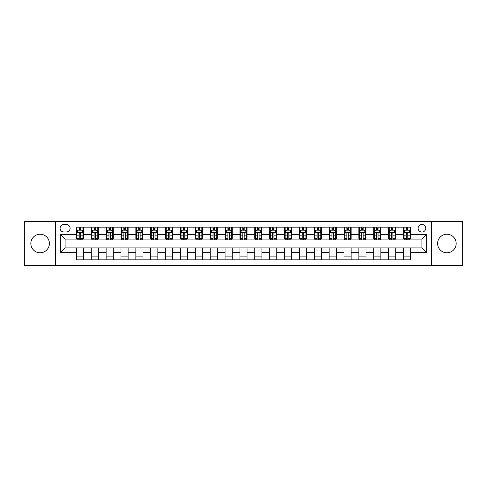 <?xml version="1.0" encoding="UTF-8"?>
<svg xmlns="http://www.w3.org/2000/svg" width="487" height="487" viewBox="0 0 487 487"><rect width="100%" height="100%" fill="white"/><g stroke="black" fill="none" stroke-linecap="round" stroke-linejoin="round"><path stroke-width="0.73" d="M446.889 234.223A9.277 9.277 0 0 0 437.612 243.5A9.277 9.277 0 0 0 446.889 252.777A9.277 9.277 0 0 0 456.167 243.5A9.277 9.277 0 0 0 446.889 234.223M40.111 234.223A9.277 9.277 0 0 0 30.833 243.5A9.277 9.277 0 0 0 40.111 252.777A9.277 9.277 0 0 0 49.388 243.5A9.277 9.277 0 0 0 40.111 234.223M421.912 224.47A3.805 3.805 0 0 0 418.108 228.275A3.805 3.805 0 0 0 421.912 232.08A3.805 3.805 0 0 0 425.717 228.275A3.805 3.805 0 0 0 421.912 224.47M431.427 265.506L462.65 265.506L462.65 221.494L431.427 221.494L431.427 265.506L55.573 265.506L55.573 221.494L24.35 221.494L24.35 265.506L55.573 265.506M63.779 231.964L66.396 231.964A3.689 3.689 0 0 0 70.085 228.275A3.689 3.689 0 0 0 66.396 224.586L63.779 224.586A3.689 3.689 0 0 0 60.09 228.275A3.689 3.689 0 0 0 63.779 231.964M431.427 221.494L55.573 221.494M76.386 252.656L60.327 252.656L60.327 234.344L76.386 234.344L76.386 239.099L65.088 239.099L65.088 247.901L76.386 247.901L76.386 259.857L410.614 259.857L410.614 247.901L421.912 247.901L421.912 239.099L410.614 239.099L410.614 234.344L426.673 234.344L426.673 252.656L410.614 252.656M410.614 234.344L410.614 227.143L76.386 227.143L76.386 234.344M403.479 227.143L403.479 239.099L404.07 239.099M406.328 239.099L407.759 239.099M410.017 239.099L410.614 239.099M403.479 239.099L395.152 239.099M388.608 227.143L388.608 239.099L389.204 239.099M391.463 239.099L392.893 239.099M388.608 239.099L380.28 239.099M373.742 227.143L373.742 239.099L374.339 239.099M376.597 239.099L378.022 239.099M373.742 239.099L365.414 239.099M358.876 227.143L358.876 239.099L359.467 239.099M361.725 239.099L363.156 239.099M358.876 239.099L350.549 239.099M344.005 227.143L344.005 239.099L344.601 239.099M346.86 239.099L348.29 239.099M344.005 239.099L335.677 239.099M329.139 227.143L329.139 239.099L329.736 239.099M331.994 239.099L333.418 239.099M329.139 239.099L320.811 239.099M314.273 227.143L314.273 239.099L314.864 239.099M317.122 239.099L318.553 239.099M314.273 239.099L305.946 239.099M299.402 227.143L299.402 239.099L299.998 239.099M302.257 239.099L303.687 239.099M299.402 239.099L291.074 239.099M284.536 227.143L284.536 239.099L285.132 239.099M287.391 239.099L288.815 239.099M284.536 239.099L276.208 239.099M269.67 227.143L269.67 239.099L270.261 239.099M272.519 239.099L273.95 239.099M269.67 239.099L261.342 239.099M254.798 227.143L254.798 239.099L255.395 239.099M257.653 239.099L259.084 239.099M254.798 239.099L246.471 239.099M239.933 227.143L239.933 239.099L240.529 239.099M242.788 239.099L244.212 239.099M239.933 239.099L231.605 239.099M225.067 227.143L225.067 239.099L225.658 239.099M227.916 239.099L229.347 239.099M225.067 239.099L216.739 239.099M210.195 227.143L210.195 239.099L210.792 239.099M213.05 239.099L214.481 239.099M210.195 239.099L201.868 239.099M195.33 227.143L195.33 239.099L195.926 239.099M198.185 239.099L199.609 239.099M195.33 239.099L187.002 239.099M180.464 227.143L180.464 239.099L181.054 239.099M183.313 239.099L184.743 239.099M180.464 239.099L172.136 239.099M165.592 227.143L165.592 239.099L166.189 239.099M168.447 239.099L169.878 239.099M165.592 239.099L157.264 239.099M150.726 227.143L150.726 239.099L151.323 239.099M153.582 239.099L155.006 239.099M150.726 239.099L142.399 239.099M135.861 227.143L135.861 239.099L136.451 239.099M138.71 239.099L140.14 239.099M135.861 239.099L127.533 239.099M120.989 227.143L120.989 239.099L121.586 239.099M123.844 239.099L125.275 239.099M120.989 239.099L112.661 239.099M106.123 227.143L106.123 239.099L106.72 239.099M108.978 239.099L110.403 239.099M106.123 239.099L97.796 239.099M91.258 227.143L91.258 239.099L91.848 239.099M94.107 239.099L95.537 239.099M91.258 239.099L82.93 239.099M76.386 239.099L76.983 239.099M79.241 239.099L80.672 239.099M76.386 247.901L83.52 247.901L83.52 259.857M410.614 247.901L83.52 247.901M83.52 227.143L83.52 239.099M76.386 230.12L76.983 230.12M79.241 230.12L80.672 230.12M82.93 230.12L83.52 230.12M76.386 256.88L83.52 256.88M91.258 247.901L91.258 259.857M98.392 227.143L98.392 239.099M91.258 230.12L91.848 230.12M94.107 230.12L95.537 230.12M97.796 230.12L98.392 230.12M98.392 247.901L98.392 259.857M91.258 256.88L98.392 256.88M106.123 247.901L106.123 259.857M113.258 247.901L113.258 259.857M106.123 256.88L113.258 256.88M113.258 227.143L113.258 239.099M106.123 230.12L106.72 230.12M108.978 230.12L110.403 230.12M112.661 230.12L113.258 230.12M120.989 247.901L120.989 259.857M128.124 247.901L128.124 259.857M120.989 256.88L128.124 256.88M128.124 227.143L128.124 239.099M120.989 230.12L121.586 230.12M123.844 230.12L125.275 230.12M127.533 230.12L128.124 230.12M135.861 247.901L135.861 259.857M142.995 247.901L142.995 259.857M135.861 256.88L142.995 256.88M142.995 227.143L142.995 239.099M135.861 230.12L136.451 230.12M138.71 230.12L140.14 230.12M142.399 230.12L142.995 230.12M150.726 247.901L150.726 259.857M157.861 247.901L157.861 259.857M150.726 256.88L157.861 256.88M157.861 227.143L157.861 239.099M150.726 230.12L151.323 230.12M153.582 230.12L155.006 230.12M157.264 230.12L157.861 230.12M165.592 247.901L165.592 259.857M172.727 247.901L172.727 259.857M165.592 256.88L172.727 256.88M172.727 227.143L172.727 239.099M165.592 230.12L166.189 230.12M168.447 230.12L169.878 230.12M172.136 230.12L172.727 230.12M180.464 247.901L180.464 259.857M187.598 247.901L187.598 259.857M180.464 256.88L187.598 256.88M187.598 227.143L187.598 239.099M180.464 230.12L181.054 230.12M183.313 230.12L184.743 230.12M187.002 230.12L187.598 230.12M195.33 247.901L195.33 259.857M202.464 247.901L202.464 259.857M195.33 256.88L202.464 256.88M202.464 227.143L202.464 239.099M195.33 230.12L195.926 230.12M198.185 230.12L199.609 230.12M201.868 230.12L202.464 230.12M210.195 247.901L210.195 259.857M217.33 247.901L217.33 259.857M210.195 256.88L217.33 256.88M217.33 227.143L217.33 239.099M210.195 230.12L210.792 230.12M213.05 230.12L214.481 230.12M216.739 230.12L217.33 230.12M225.067 247.901L225.067 259.857M232.202 247.901L232.202 259.857M225.067 256.88L232.202 256.88M232.202 227.143L232.202 239.099M225.067 230.12L225.658 230.12M227.916 230.12L229.347 230.12M231.605 230.12L232.202 230.12M239.933 247.901L239.933 259.857M247.067 247.901L247.067 259.857M239.933 256.88L247.067 256.88M247.067 227.143L247.067 239.099M239.933 230.12L240.529 230.12M242.788 230.12L244.212 230.12M246.471 230.12L247.067 230.12M254.798 247.901L254.798 259.857M261.933 247.901L261.933 259.857M254.798 256.88L261.933 256.88M261.933 227.143L261.933 239.099M254.798 230.12L255.395 230.12M257.653 230.12L259.084 230.12M261.342 230.12L261.933 230.12M269.67 247.901L269.67 259.857M276.805 247.901L276.805 259.857M269.67 256.88L276.805 256.88M276.805 227.143L276.805 239.099M269.67 230.12L270.261 230.12M272.519 230.12L273.95 230.12M276.208 230.12L276.805 230.12M284.536 247.901L284.536 259.857M291.67 247.901L291.67 259.857M284.536 256.88L291.67 256.88M291.67 227.143L291.67 239.099M284.536 230.12L285.132 230.12M287.391 230.12L288.815 230.12M291.074 230.12L291.67 230.12M299.402 247.901L299.402 259.857M306.536 247.901L306.536 259.857M299.402 256.88L306.536 256.88M306.536 227.143L306.536 239.099M299.402 230.12L299.998 230.12M302.257 230.12L303.687 230.12M305.946 230.12L306.536 230.12M314.273 247.901L314.273 259.857M321.408 247.901L321.408 259.857M314.273 256.88L321.408 256.88M321.408 227.143L321.408 239.099M314.273 230.12L314.864 230.12M317.122 230.12L318.553 230.12M320.811 230.12L321.408 230.12M329.139 247.901L329.139 259.857M336.274 247.901L336.274 259.857M329.139 256.88L336.274 256.88M336.274 227.143L336.274 239.099M329.139 230.12L329.736 230.12M331.994 230.12L333.418 230.12M335.677 230.12L336.274 230.12M344.005 247.901L344.005 259.857M351.139 247.901L351.139 259.857M344.005 256.88L351.139 256.88M351.139 227.143L351.139 239.099M344.005 230.12L344.601 230.12M346.86 230.12L348.29 230.12M350.549 230.12L351.139 230.12M358.876 247.901L358.876 259.857M366.011 247.901L366.011 259.857M358.876 256.88L366.011 256.88M366.011 227.143L366.011 239.099M358.876 230.12L359.467 230.12M361.725 230.12L363.156 230.12M365.414 230.12L366.011 230.12M373.742 247.901L373.742 259.857M380.877 247.901L380.877 259.857M373.742 256.88L380.877 256.88M380.877 227.143L380.877 239.099M373.742 230.12L374.339 230.12M376.597 230.12L378.022 230.12M380.28 230.12L380.877 230.12M388.608 247.901L388.608 259.857M395.742 247.901L395.742 259.857M388.608 256.88L395.742 256.88M395.742 227.143L395.742 239.099M388.608 230.12L389.204 230.12M391.463 230.12L392.893 230.12M395.152 230.12L395.742 230.12M403.479 247.901L403.479 259.857M403.479 256.88L410.614 256.88M403.479 230.12L404.07 230.12M406.328 230.12L407.759 230.12M410.017 230.12L410.614 230.12M65.088 239.099L60.327 234.344M65.088 247.901L60.327 252.656M426.673 234.344L421.912 239.099M426.673 252.656L421.912 247.901M80.672 228.689L79.241 228.689M82.93 238.32L80.672 238.32L80.672 239.811L82.93 239.811L82.93 232.555L81.737 230.181L78.17 230.181L76.983 232.555L76.983 239.811L79.241 239.811L79.241 238.32L76.983 238.32M76.983 232.555L76.983 227.143M82.93 232.555L82.93 227.143M79.241 230.181L79.241 227.143M80.672 227.143L80.672 230.181M80.672 238.32L80.672 233.45C80.197 232.53 79.716 232.53 79.241 233.45L79.241 238.32M95.537 228.689L94.107 228.689M97.796 238.32L95.537 238.32L95.537 239.811L97.796 239.811L97.796 232.555L96.609 230.181L93.041 230.181L91.848 232.555L91.848 239.811L94.107 239.811L94.107 238.32L91.848 238.32M91.848 232.555L91.848 227.143M97.796 232.555L97.796 227.143M94.107 230.181L94.107 227.143M95.537 227.143L95.537 230.181M95.537 238.32L95.537 233.45C95.062 232.53 94.588 232.53 94.107 233.45L94.107 238.32M110.403 228.689L108.978 228.689M112.661 238.32L110.403 238.32L110.403 239.811L112.661 239.811L112.661 232.555L111.474 230.181L107.907 230.181L106.72 232.555L106.72 239.811L108.978 239.811L108.978 238.32L106.72 238.32M106.72 232.555L106.72 227.143M112.661 232.555L112.661 227.143M108.978 230.181L108.978 227.143M110.403 227.143L110.403 230.181M110.403 238.32L110.403 233.45C109.928 232.53 109.453 232.53 108.978 233.45L108.978 238.32M125.275 228.689L123.844 228.689M127.533 238.32L125.275 238.32L125.275 239.811L127.533 239.811L127.533 232.555L126.34 230.181L122.773 230.181L121.586 232.555L121.586 239.811L123.844 239.811L123.844 238.32L121.586 238.32M121.586 232.555L121.586 227.143M127.533 232.555L127.533 227.143M123.844 230.181L123.844 227.143M125.275 227.143L125.275 230.181M125.275 238.32L125.275 233.45C124.8 232.53 124.319 232.53 123.844 233.45L123.844 238.32M140.14 228.689L138.71 228.689M142.399 238.32L140.14 238.32L140.14 239.811L142.399 239.811L142.399 232.555L141.212 230.181L137.644 230.181L136.451 232.555L136.451 239.811L138.71 239.811L138.71 238.32L136.451 238.32M136.451 232.555L136.451 227.143M142.399 232.555L142.399 227.143M138.71 230.181L138.71 227.143M140.14 227.143L140.14 230.181M140.14 238.32L140.14 233.45C139.666 232.53 139.191 232.53 138.71 233.45L138.71 238.32M155.006 228.689L153.582 228.689M157.264 238.32L155.006 238.32L155.006 239.811L157.264 239.811L157.264 232.555L156.077 230.181L152.51 230.181L151.323 232.555L151.323 239.811L153.582 239.811L153.582 238.32L151.323 238.32M151.323 232.555L151.323 227.143M157.264 232.555L157.264 227.143M153.582 230.181L153.582 227.143M155.006 227.143L155.006 230.181M155.006 238.32L155.006 233.45C154.531 232.53 154.056 232.53 153.582 233.45L153.582 238.32M169.878 228.689L168.447 228.689M172.136 238.32L169.878 238.32L169.878 239.811L172.136 239.811L172.136 232.555L170.943 230.181L167.376 230.181L166.189 232.555L166.189 239.811L168.447 239.811L168.447 238.32L166.189 238.32M166.189 232.555L166.189 227.143M172.136 232.555L172.136 227.143M168.447 230.181L168.447 227.143M169.878 227.143L169.878 230.181M169.878 238.32L169.878 233.45C169.403 232.53 168.922 232.53 168.447 233.45L168.447 238.32M184.743 228.689L183.313 228.689M187.002 238.32L184.743 238.32L184.743 239.811L187.002 239.811L187.002 232.555L185.815 230.181L182.248 230.181L181.054 232.555L181.054 239.811L183.313 239.811L183.313 238.32L181.054 238.32M181.054 232.555L181.054 227.143M187.002 232.555L187.002 227.143M183.313 230.181L183.313 227.143M184.743 227.143L184.743 230.181M184.743 238.32L184.743 233.45C184.269 232.53 183.794 232.53 183.313 233.45L183.313 238.32M199.609 228.689L198.185 228.689M201.868 238.32L199.609 238.32L199.609 239.811L201.868 239.811L201.868 232.555L200.681 230.181L197.113 230.181L195.926 232.555L195.926 239.811L198.185 239.811L198.185 238.32L195.926 238.32M195.926 232.555L195.926 227.143M201.868 232.555L201.868 227.143M198.185 230.181L198.185 227.143M199.609 227.143L199.609 230.181M199.609 238.32L199.609 233.45C199.134 232.53 198.659 232.53 198.185 233.45L198.185 238.32M214.481 228.689L213.05 228.689M216.739 238.32L214.481 238.32L214.481 239.811L216.739 239.811L216.739 232.555L215.546 230.181L211.979 230.181L210.792 232.555L210.792 239.811L213.05 239.811L213.05 238.32L210.792 238.32M210.792 232.555L210.792 227.143M216.739 232.555L216.739 227.143M213.05 230.181L213.05 227.143M214.481 227.143L214.481 230.181M214.481 238.32L214.481 233.45C214.006 232.53 213.525 232.53 213.05 233.45L213.05 238.32M229.347 228.689L227.916 228.689M231.605 238.32L229.347 238.32L229.347 239.811L231.605 239.811L231.605 232.555L230.418 230.181L226.851 230.181L225.658 232.555L225.658 239.811L227.916 239.811L227.916 238.32L225.658 238.32M225.658 232.555L225.658 227.143M231.605 232.555L231.605 227.143M227.916 230.181L227.916 227.143M229.347 227.143L229.347 230.181M229.347 238.32L229.347 233.45C228.872 232.53 228.397 232.53 227.916 233.45L227.916 238.32M244.212 228.689L242.788 228.689M246.471 238.32L244.212 238.32L244.212 239.811L246.471 239.811L246.471 232.555L245.284 230.181L241.716 230.181L240.529 232.555L240.529 239.811L242.788 239.811L242.788 238.32L240.529 238.32M240.529 232.555L240.529 227.143M246.471 232.555L246.471 227.143M242.788 230.181L242.788 227.143M244.212 227.143L244.212 230.181M244.212 238.32L244.212 233.45C243.737 232.53 243.263 232.53 242.788 233.45L242.788 238.32M259.084 228.689L257.653 228.689M261.342 238.32L259.084 238.32L259.084 239.811L261.342 239.811L261.342 232.555L260.149 230.181L256.582 230.181L255.395 232.555L255.395 239.811L257.653 239.811L257.653 238.32L255.395 238.32M255.395 232.555L255.395 227.143M261.342 232.555L261.342 227.143M257.653 230.181L257.653 227.143M259.084 227.143L259.084 230.181M259.084 238.32L259.084 233.45C258.609 232.53 258.128 232.53 257.653 233.45L257.653 238.32M273.95 228.689L272.519 228.689M276.208 238.32L273.95 238.32L273.95 239.811L276.208 239.811L276.208 232.555L275.021 230.181L271.454 230.181L270.261 232.555L270.261 239.811L272.519 239.811L272.519 238.32L270.261 238.32M270.261 232.555L270.261 227.143M276.208 232.555L276.208 227.143M272.519 230.181L272.519 227.143M273.95 227.143L273.95 230.181M273.95 238.32L273.95 233.45C273.475 232.53 273 232.53 272.519 233.45L272.519 238.32M288.815 228.689L287.391 228.689M291.074 238.32L288.815 238.32L288.815 239.811L291.074 239.811L291.074 232.555L289.887 230.181L286.319 230.181L285.132 232.555L285.132 239.811L287.391 239.811L287.391 238.32L285.132 238.32M285.132 232.555L285.132 227.143M291.074 232.555L291.074 227.143M287.391 230.181L287.391 227.143M288.815 227.143L288.815 230.181M288.815 238.32L288.815 233.45C288.341 232.53 287.866 232.53 287.391 233.45L287.391 238.32M303.687 228.689L302.257 228.689M305.946 238.32L303.687 238.32L303.687 239.811L305.946 239.811L305.946 232.555L304.752 230.181L301.185 230.181L299.998 232.555L299.998 239.811L302.257 239.811L302.257 238.32L299.998 238.32M299.998 232.555L299.998 227.143M305.946 232.555L305.946 227.143M302.257 230.181L302.257 227.143M303.687 227.143L303.687 230.181M303.687 238.32L303.687 233.45C303.212 232.53 302.731 232.53 302.257 233.45L302.257 238.32M318.553 228.689L317.122 228.689M320.811 238.32L318.553 238.32L318.553 239.811L320.811 239.811L320.811 232.555L319.624 230.181L316.057 230.181L314.864 232.555L314.864 239.811L317.122 239.811L317.122 238.32L314.864 238.32M314.864 232.555L314.864 227.143M320.811 232.555L320.811 227.143M317.122 230.181L317.122 227.143M318.553 227.143L318.553 230.181M318.553 238.32L318.553 233.45C318.078 232.53 317.603 232.53 317.122 233.45L317.122 238.32M333.418 228.689L331.994 228.689M335.677 238.32L333.418 238.32L333.418 239.811L335.677 239.811L335.677 232.555L334.49 230.181L330.923 230.181L329.736 232.555L329.736 239.811L331.994 239.811L331.994 238.32L329.736 238.32M329.736 232.555L329.736 227.143M335.677 232.555L335.677 227.143M331.994 230.181L331.994 227.143M333.418 227.143L333.418 230.181M333.418 238.32L333.418 233.45C332.944 232.53 332.469 232.53 331.994 233.45L331.994 238.32M348.29 228.689L346.86 228.689M350.549 238.32L348.29 238.32L348.29 239.811L350.549 239.811L350.549 232.555L349.356 230.181L345.788 230.181L344.601 232.555L344.601 239.811L346.86 239.811L346.86 238.32L344.601 238.32M344.601 232.555L344.601 227.143M350.549 232.555L350.549 227.143M346.86 230.181L346.86 227.143M348.29 227.143L348.29 230.181M348.29 238.32L348.29 233.45C347.815 232.53 347.334 232.53 346.86 233.45L346.86 238.32M363.156 228.689L361.725 228.689M365.414 238.32L363.156 238.32L363.156 239.811L365.414 239.811L365.414 232.555L364.227 230.181L360.66 230.181L359.467 232.555L359.467 239.811L361.725 239.811L361.725 238.32L359.467 238.32M359.467 232.555L359.467 227.143M365.414 232.555L365.414 227.143M361.725 230.181L361.725 227.143M363.156 227.143L363.156 230.181M363.156 238.32L363.156 233.45C362.681 232.53 362.206 232.53 361.725 233.45L361.725 238.32M378.022 228.689L376.597 228.689M380.28 238.32L378.022 238.32L378.022 239.811L380.28 239.811L380.28 232.555L379.093 230.181L375.526 230.181L374.339 232.555L374.339 239.811L376.597 239.811L376.597 238.32L374.339 238.32M374.339 232.555L374.339 227.143M380.28 232.555L380.28 227.143M376.597 230.181L376.597 227.143M378.022 227.143L378.022 230.181M378.022 238.32L378.022 233.45C377.547 232.53 377.072 232.53 376.597 233.45L376.597 238.32M392.893 228.689L391.463 228.689M395.152 238.32L392.893 238.32L392.893 239.811L395.152 239.811L395.152 232.555L393.959 230.181L390.391 230.181L389.204 232.555L389.204 239.811L391.463 239.811L391.463 238.32L389.204 238.32M389.204 232.555L389.204 227.143M395.152 232.555L395.152 227.143M391.463 230.181L391.463 227.143M392.893 227.143L392.893 230.181M392.893 238.32L392.893 233.45C392.419 232.53 391.938 232.53 391.463 233.45L391.463 238.32M407.759 228.689L406.328 228.689M410.017 238.32L407.759 238.32L407.759 239.811L410.017 239.811L410.017 232.555L408.83 230.181L405.263 230.181L404.07 232.555L404.07 239.811L406.328 239.811L406.328 238.32L404.07 238.32M404.07 232.555L404.07 227.143M410.017 232.555L410.017 227.143M406.328 230.181L406.328 227.143M407.759 227.143L407.759 230.181M407.759 238.32L407.759 233.45C407.284 232.53 406.809 232.53 406.328 233.45L406.328 238.32M91.258 252.656L83.52 252.656M91.258 234.344L83.52 234.344M106.123 234.344L98.392 234.344M106.123 252.656L98.392 252.656M120.989 234.344L113.258 234.344M120.989 252.656L113.258 252.656M135.861 234.344L128.124 234.344M135.861 252.656L128.124 252.656M150.726 234.344L142.995 234.344M150.726 252.656L142.995 252.656M165.592 234.344L157.861 234.344M165.592 252.656L157.861 252.656M180.464 234.344L172.727 234.344M180.464 252.656L172.727 252.656M195.33 234.344L187.598 234.344M195.33 252.656L187.598 252.656M210.195 234.344L202.464 234.344M210.195 252.656L202.464 252.656M225.067 234.344L217.33 234.344M225.067 252.656L217.33 252.656M239.933 234.344L232.202 234.344M239.933 252.656L232.202 252.656M254.798 234.344L247.067 234.344M254.798 252.656L247.067 252.656M269.67 234.344L261.933 234.344M269.67 252.656L261.933 252.656M284.536 234.344L276.805 234.344M284.536 252.656L276.805 252.656M299.402 234.344L291.67 234.344M299.402 252.656L291.67 252.656M314.273 234.344L306.536 234.344M314.273 252.656L306.536 252.656M329.139 234.344L321.408 234.344M329.139 252.656L321.408 252.656M344.005 234.344L336.274 234.344M344.005 252.656L336.274 252.656M358.876 234.344L351.139 234.344M358.876 252.656L351.139 252.656M373.742 234.344L366.011 234.344M373.742 252.656L366.011 252.656M388.608 234.344L380.877 234.344M388.608 252.656L380.877 252.656M403.479 234.344L395.742 234.344M403.479 252.656L395.742 252.656M82.9 232.5L77.013 232.5M76.983 230.321L78.103 230.321M81.81 230.321L82.93 230.321M79.241 235.136L76.983 235.136M82.93 235.136L80.672 235.136M80.672 229.45L79.241 229.45M97.765 232.5L91.879 232.5M91.848 230.321L92.968 230.321M96.676 230.321L97.796 230.321M94.107 235.136L91.848 235.136M97.796 235.136L95.537 235.136M95.537 229.45L94.107 229.45M112.637 232.5L106.744 232.5M106.72 230.321L107.834 230.321M111.547 230.321L112.661 230.321M108.978 235.136L106.72 235.136M112.661 235.136L110.403 235.136M110.403 229.45L108.978 229.45M127.503 232.5L121.616 232.5M121.586 230.321L122.706 230.321M126.413 230.321L127.533 230.321M123.844 235.136L121.586 235.136M127.533 235.136L125.275 235.136M125.275 229.45L123.844 229.45M142.368 232.5L136.482 232.5M136.451 230.321L137.571 230.321M141.279 230.321L142.399 230.321M138.71 235.136L136.451 235.136M142.399 235.136L140.14 235.136M140.14 229.45L138.71 229.45M157.24 232.5L151.347 232.5M151.323 230.321L152.437 230.321M156.15 230.321L157.264 230.321M153.582 235.136L151.323 235.136M157.264 235.136L155.006 235.136M155.006 229.45L153.582 229.45M172.106 232.5L166.219 232.5M166.189 230.321L167.309 230.321M171.016 230.321L172.136 230.321M168.447 235.136L166.189 235.136M172.136 235.136L169.878 235.136M169.878 229.45L168.447 229.45M186.971 232.5L181.085 232.5M181.054 230.321L182.175 230.321M185.882 230.321L187.002 230.321M183.313 235.136L181.054 235.136M187.002 235.136L184.743 235.136M184.743 229.45L183.313 229.45M201.843 232.5L195.951 232.5M195.926 230.321L197.04 230.321M200.754 230.321L201.868 230.321M198.185 235.136L195.926 235.136M201.868 235.136L199.609 235.136M199.609 229.45L198.185 229.45M216.709 232.5L210.822 232.5M210.792 230.321L211.912 230.321M215.619 230.321L216.739 230.321M213.05 235.136L210.792 235.136M216.739 235.136L214.481 235.136M214.481 229.45L213.05 229.45M231.575 232.5L225.688 232.5M225.658 230.321L226.778 230.321M230.485 230.321L231.605 230.321M227.916 235.136L225.658 235.136M231.605 235.136L229.347 235.136M229.347 229.45L227.916 229.45M246.446 232.5L240.554 232.5M240.529 230.321L241.643 230.321M245.357 230.321L246.471 230.321M242.788 235.136L240.529 235.136M246.471 235.136L244.212 235.136M244.212 229.45L242.788 229.45M261.312 232.5L255.425 232.5M255.395 230.321L256.515 230.321M260.222 230.321L261.342 230.321M257.653 235.136L255.395 235.136M261.342 235.136L259.084 235.136M259.084 229.45L257.653 229.45M276.178 232.5L270.291 232.5M270.261 230.321L271.381 230.321M275.088 230.321L276.208 230.321M272.519 235.136L270.261 235.136M276.208 235.136L273.95 235.136M273.95 229.45L272.519 229.45M291.049 232.5L285.157 232.5M285.132 230.321L286.246 230.321M289.96 230.321L291.074 230.321M287.391 235.136L285.132 235.136M291.074 235.136L288.815 235.136M288.815 229.45L287.391 229.45M305.915 232.5L300.029 232.5M299.998 230.321L301.118 230.321M304.825 230.321L305.946 230.321M302.257 235.136L299.998 235.136M305.946 235.136L303.687 235.136M303.687 229.45L302.257 229.45M320.781 232.5L314.894 232.5M314.864 230.321L315.984 230.321M319.691 230.321L320.811 230.321M317.122 235.136L314.864 235.136M320.811 235.136L318.553 235.136M318.553 229.45L317.122 229.45M335.653 232.5L329.76 232.5M329.736 230.321L330.85 230.321M334.563 230.321L335.677 230.321M331.994 235.136L329.736 235.136M335.677 235.136L333.418 235.136M333.418 229.45L331.994 229.45M350.518 232.5L344.632 232.5M344.601 230.321L345.721 230.321M349.429 230.321L350.549 230.321M346.86 235.136L344.601 235.136M350.549 235.136L348.29 235.136M348.29 229.45L346.86 229.45M365.384 232.5L359.497 232.5M359.467 230.321L360.587 230.321M364.294 230.321L365.414 230.321M361.725 235.136L359.467 235.136M365.414 235.136L363.156 235.136M363.156 229.45L361.725 229.45M380.256 232.5L374.363 232.5M374.339 230.321L375.453 230.321M379.166 230.321L380.28 230.321M376.597 235.136L374.339 235.136M380.28 235.136L378.022 235.136M378.022 229.45L376.597 229.45M395.121 232.5L389.235 232.5M389.204 230.321L390.324 230.321M394.032 230.321L395.152 230.321M391.463 235.136L389.204 235.136M395.152 235.136L392.893 235.136M392.893 229.45L391.463 229.45M409.987 232.5L404.1 232.5M404.07 230.321L405.19 230.321M408.897 230.321L410.017 230.321M406.328 235.136L404.07 235.136M410.017 235.136L407.759 235.136M407.759 229.45L406.328 229.45"/></g></svg>
